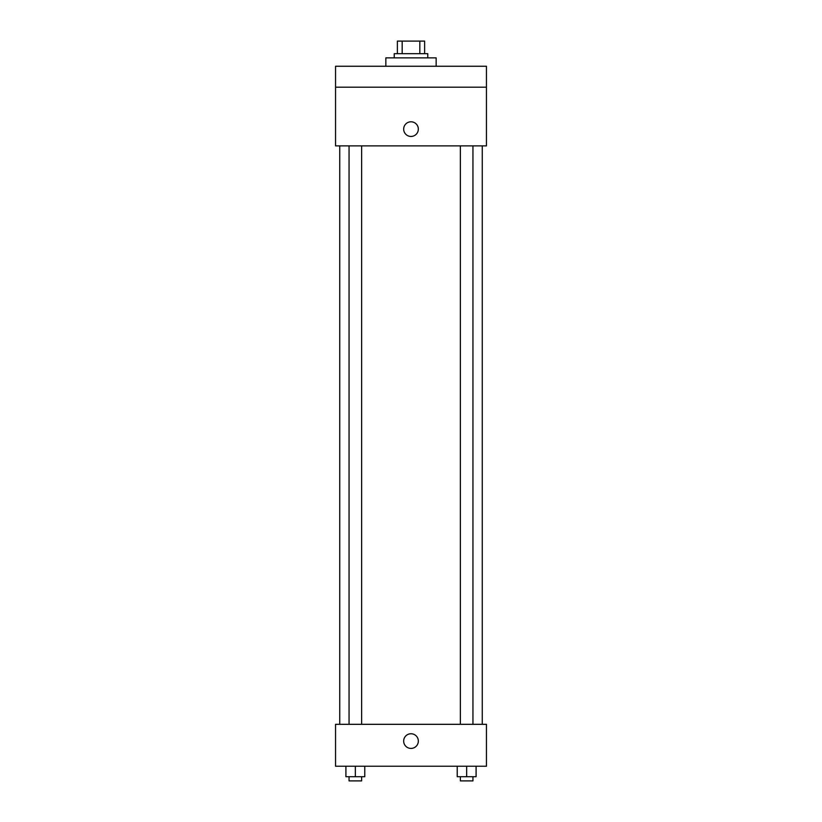 <?xml version="1.0" encoding="UTF-8"?>
<svg xmlns="http://www.w3.org/2000/svg" width="822" height="822" viewBox="0 0 822 822"><rect width="100%" height="100%" fill="white"/><g stroke="black" fill="none" stroke-linecap="round" stroke-linejoin="round"><path stroke-width="1.23" d="M402.174 53.677L402.174 41.1L397.375 41.1L397.375 53.677L397.375 41.1M402.174 41.1L424.625 41.1L424.625 53.677M419.826 53.677L419.826 41.1M394.231 57.869L394.231 53.677L427.769 53.677L427.769 57.869M436.153 66.253L436.153 57.869L385.847 57.869L385.847 66.253M335.551 66.253L486.449 66.253L486.449 87.204L335.551 87.204L335.551 66.253M486.449 87.204L486.449 145.884L335.551 145.884L335.551 87.204M411 136.452A7.336 7.336 0 0 1 404.65 125.458A7.336 7.336 0 0 1 417.35 125.458A7.336 7.336 0 0 1 411 136.452M335.551 724.316L486.449 724.316L486.449 766.227L335.551 766.227L335.551 724.316M411 748.421A7.336 7.336 0 0 1 404.65 737.416A7.336 7.336 0 0 1 417.35 737.416A7.336 7.336 0 0 1 411 748.421M457.227 766.227L457.227 776.708L476.092 776.708L476.092 766.227L476.092 776.708M466.66 776.708L466.66 766.227M472.948 776.708L472.948 780.9L460.371 780.9L460.371 776.708M345.908 766.227L345.908 776.708L364.773 776.708L364.773 766.227L364.773 776.708M355.34 776.708L355.34 766.227M361.629 776.708L361.629 780.9L349.052 780.9L349.052 776.708M482.257 724.316L482.257 145.884M339.743 724.316L339.743 145.884M460.371 145.884L460.371 724.316M472.948 145.884L472.948 724.316M361.629 724.316L361.629 145.884M349.052 724.316L349.052 145.884"/></g></svg>
